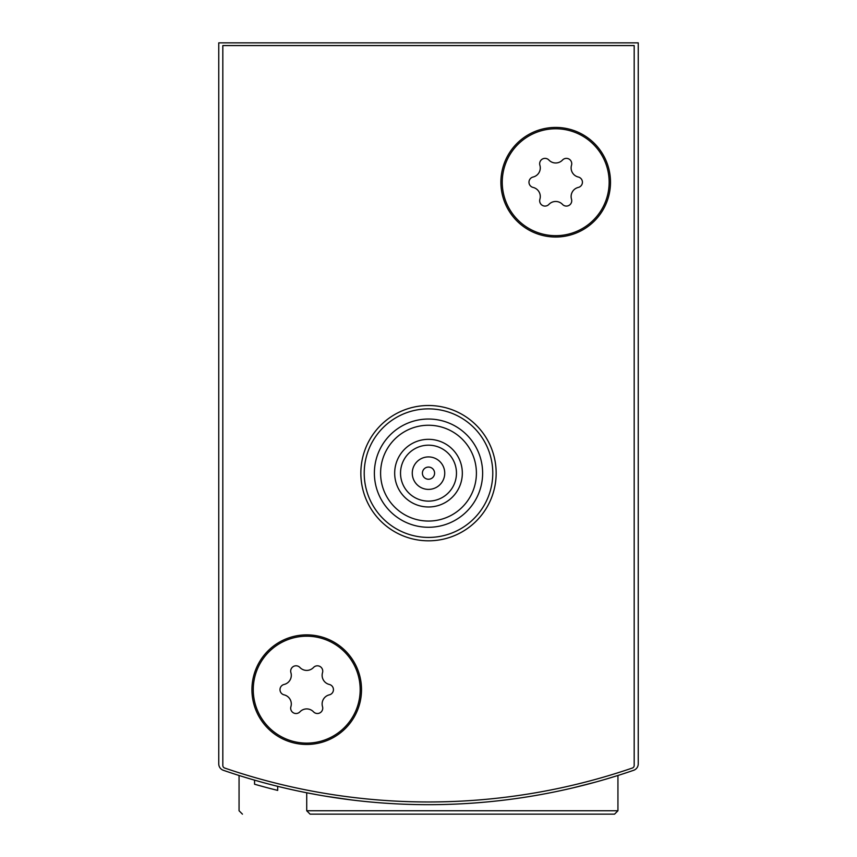 <?xml version="1.0" encoding="UTF-8"?>
<svg xmlns="http://www.w3.org/2000/svg" width="857" height="857" viewBox="0 0 857 857"><rect width="100%" height="100%" fill="white"/><g stroke="black" fill="none" stroke-linecap="round" stroke-linejoin="round"><path stroke-width="1.29" d="M218.76 678.83L218.76 763.887A6.77 6.77 0 0 0 223.323 770.282A629.22 629.22 0 0 0 633.677 770.282A6.77 6.77 0 0 0 638.24 763.887L638.24 678.83M638.24 763.887L638.24 42.85L218.76 42.85L218.76 763.887M306.72 810.765L617.94 810.765L614.555 814.15L310.095 814.15L306.72 810.765L306.72 792.779L318.665 795.017M326.346 796.335L352.527 800.074M572.508 787.979L595.304 782.162M606.028 779.109L617.94 775.478L606.092 779.099M352.602 800.084L325.821 796.239M318.708 795.028L306.967 792.832M263.356 782.623L250.972 779.12M277.689 786.34L277.689 790.4A629.22 629.22 0 0 1 254.55 784.219L254.55 780.159M254.572 784.219L258.139 785.237M259.95 785.74L261.867 786.276M614.555 814.15L575.058 814.15M242.445 814.15L239.06 810.765L239.06 775.478M632.348 768.033A629.22 629.22 0 0 1 224.652 768.033A2.71 2.71 0 0 1 222.82 765.472L222.82 45.56L634.18 45.56L634.18 765.472A2.71 2.71 0 0 1 632.348 768.033M361.515 689.66A54.805 54.805 0 0 1 279.318 737.116A54.805 54.805 0 0 1 279.318 642.204A54.805 54.805 0 0 1 361.515 689.66M610.495 182.23A54.805 54.805 0 0 1 528.298 229.687A54.805 54.805 0 0 1 528.298 134.763A54.805 54.805 0 0 1 610.495 182.23M476.406 473.15A47.906 47.906 0 0 1 404.547 514.639A47.906 47.906 0 0 1 404.547 431.671A47.906 47.906 0 0 1 476.406 473.15M462.33 473.15A33.83 33.83 0 0 1 411.585 502.448A33.83 33.83 0 0 1 411.585 443.862A33.83 33.83 0 0 1 462.33 473.15M482.63 473.15A54.13 54.13 0 0 1 401.44 520.028A54.13 54.13 0 0 1 401.44 426.283A54.13 54.13 0 0 1 482.63 473.15M492.775 473.15A64.275 64.275 0 0 1 396.363 528.823A64.275 64.275 0 0 1 396.363 417.488A64.275 64.275 0 0 1 492.775 473.15M496.16 473.15A67.66 67.66 0 0 1 394.67 531.747A67.66 67.66 0 0 1 394.67 414.563A67.66 67.66 0 0 1 496.16 473.15M456.47 473.15A27.97 27.97 0 0 1 414.52 497.381A27.97 27.97 0 0 1 414.52 448.929A27.97 27.97 0 0 1 456.47 473.15M444.74 473.15A16.24 16.24 0 0 1 420.38 487.215A16.24 16.24 0 0 1 420.38 459.095A16.24 16.24 0 0 1 444.74 473.15M434.585 473.15A6.085 6.085 0 0 1 425.458 478.431A6.085 6.085 0 0 1 425.458 467.879A6.085 6.085 0 0 1 434.585 473.15M555.7 128.775A53.445 53.445 0 0 1 601.989 208.947A53.445 53.445 0 0 1 509.412 208.947A53.445 53.445 0 0 1 555.7 128.775M533.086 177.024A9.352 9.352 0 0 0 539.889 165.24A5.346 5.346 0 0 1 548.898 160.045A9.352 9.352 0 0 0 562.503 160.045A5.346 5.346 0 0 1 571.512 165.24A9.352 9.352 0 0 0 578.314 177.024A5.346 5.346 0 0 1 578.314 187.426A9.352 9.352 0 0 0 571.512 199.21A5.346 5.346 0 0 1 562.503 204.405A9.352 9.352 0 0 0 548.898 204.405A5.346 5.346 0 0 1 539.889 199.21A9.352 9.352 0 0 0 533.086 187.426A5.346 5.346 0 0 1 533.086 177.024M306.72 636.205A53.445 53.445 0 0 1 353.009 716.388A53.445 53.445 0 0 1 260.432 716.388A53.445 53.445 0 0 1 306.72 636.205M284.106 684.454A9.352 9.352 0 0 0 290.909 672.681A5.346 5.346 0 0 1 299.918 667.474A9.352 9.352 0 0 0 313.523 667.474A5.346 5.346 0 0 1 322.521 672.681A9.352 9.352 0 0 0 329.334 684.454A5.346 5.346 0 0 1 329.334 694.856A9.352 9.352 0 0 0 322.521 706.639A5.346 5.346 0 0 1 313.523 711.846A9.352 9.352 0 0 0 299.918 711.846A5.346 5.346 0 0 1 290.909 706.639A9.352 9.352 0 0 0 284.106 694.856A5.346 5.346 0 0 1 284.106 684.454M617.94 810.765L617.94 775.478"/></g></svg>
